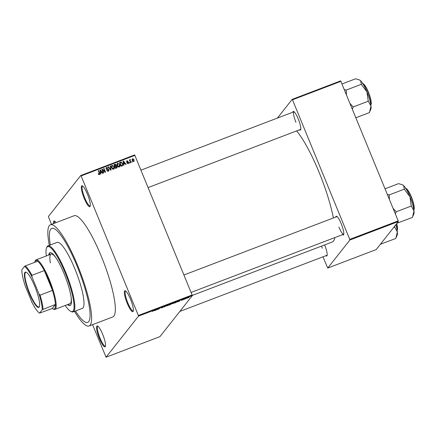 <?xml version="1.0" encoding="UTF-8"?>
<svg xmlns="http://www.w3.org/2000/svg" width="436" height="436" viewBox="0 0 436 436"><rect width="100%" height="100%" fill="white"/><g stroke="black" fill="none" stroke-linecap="round" stroke-linejoin="round"><path stroke-width="0.65" d="M87.445 194.2A11.189 2.278 69.1 0 1 90.154 206.321A11.189 2.278 69.1 0 1 84.181 198.331A11.189 2.278 69.1 0 1 82.355 185.872A11.189 2.278 69.1 0 1 87.445 194.2M82.747 186.128A10.6 2.158 -110.9 0 0 82.573 186.156A10.6 2.158 -110.9 0 0 84.807 198.015A10.6 2.158 -110.9 0 0 90.132 205.961A10.6 2.158 -110.9 0 0 90.279 205.868M130.484 299.151A11.189 2.278 69.1 0 1 133.198 311.271A11.189 2.278 69.1 0 1 127.225 303.282A11.189 2.278 69.1 0 1 125.394 290.823A11.189 2.278 69.1 0 1 130.484 299.151M125.786 291.079A10.6 2.158 -110.9 0 0 125.617 291.106A10.6 2.158 -110.9 0 0 127.852 302.966A10.6 2.158 -110.9 0 0 133.171 310.912A10.6 2.158 -110.9 0 0 133.323 310.819M102.683 334.352A11.189 2.278 69.1 0 1 105.392 346.473A11.189 2.278 69.1 0 1 99.419 338.483A11.189 2.278 69.1 0 1 97.593 326.024A11.189 2.278 69.1 0 1 102.683 334.352M97.986 326.281A10.6 2.158 -110.9 0 0 97.811 326.313A10.6 2.158 -110.9 0 0 100.046 338.167A10.6 2.158 -110.9 0 0 105.37 346.113A10.6 2.158 -110.9 0 0 105.517 346.021M324.64 244.923A10.012 2.038 69.1 0 1 327.027 255.665A10.012 2.038 69.1 0 1 325.856 255.714M179.834 311.435L327.038 255.267A9.423 1.918 -110.9 0 0 327.147 255.202M292.774 112.216A10.012 2.038 69.1 0 1 293.679 111.469A10.012 2.038 69.1 0 1 298.235 118.924A10.012 2.038 69.1 0 1 300.66 129.764A10.012 2.038 69.1 0 1 299.488 129.819M148.18 187.556L300.671 129.367A9.423 1.918 -110.9 0 0 300.78 129.307M335.769 217.057A10.012 2.038 69.1 0 1 336.679 216.31A10.012 2.038 69.1 0 1 341.23 223.766A10.012 2.038 69.1 0 1 343.661 234.606A10.012 2.038 69.1 0 1 342.489 234.661M338.935 227.145A9.423 1.918 -110.9 0 0 343.672 234.208A9.423 1.918 -110.9 0 0 343.775 234.148M74.523 311.369A54.173 11.02 -110.9 0 0 89.048 325.997A54.173 11.02 -110.9 0 0 77.63 265.388A54.173 11.02 -110.9 0 0 50.418 224.774A54.173 11.02 -110.9 0 0 49.333 245.359M89.048 325.997L112.744 316.956A54.173 11.02 -110.9 0 0 101.326 256.346A54.173 11.02 -110.9 0 0 74.12 215.733L50.418 224.774M333.393 217.962A62.413 12.699 -110.9 0 0 319.054 172.204A62.413 12.699 -110.9 0 0 296.594 130.925M75.51 310.993A50.342 10.241 -110.9 0 0 87.68 322.422A50.342 10.241 -110.9 0 0 77.068 266.096A50.342 10.241 -110.9 0 0 51.786 228.35A50.342 10.241 -110.9 0 0 50.32 244.978A50.342 10.241 -110.9 0 1 51.786 228.35L51.786 228.35A50.342 10.241 -110.9 0 1 77.068 266.096A50.342 10.241 -110.9 0 1 87.68 322.422A50.342 10.241 -110.9 0 1 75.51 310.993M51.448 224.382L48.369 216.55L80.807 175.479L134.669 154.927L192.358 295.581L138.495 316.133L138.359 315.484L192.222 294.932M187.24 298.224L186.515 298.3L188.428 297.565L187.224 298.175M184.433 299.287L184.09 299.418L184.532 298.862L185.589 298.475L184.352 299.085M181.736 300.322L182.308 299.957L181.278 300.208L182.848 299.608L181.719 300.273M181.392 300.322L181.823 300.235M182.461 299.652L182.106 299.783M175.648 302.639L174.64 303.025L175.245 302.262L177.245 301.761L175.626 302.584M176.733 301.701L177.18 301.603M170.073 304.769L169.01 305.173L169.609 304.41L171.468 303.838L170.051 304.715M170.956 304.094L171.266 304.077M164.574 306.868L163.822 306.622L164.454 306.851L166.247 305.696L164.541 306.786M157.26 309.658L157.516 309.026L158.846 308.944L159.674 308.203L159.069 308.966L157.178 309.456M152.36 311.369L154.284 310.258L152.344 311.375M152.698 311.233L152.987 311.233M92.574 324.651L106.057 357.204L159.919 336.652L192.358 295.581M106.057 357.204L138.495 316.133M154.388 310.754L155.668 309.729L156.524 309.936L154.349 310.661M161.233 307.963L162.715 307.429L161.227 307.751L162.366 307.167L163.222 307.004L161.614 307.658L163.059 307.298L161.216 307.969M162.715 307.429L163.031 307.238M166.225 305.936L168.819 304.982L166.171 305.996M171.855 303.788L174.455 302.829L171.8 303.848M177.501 301.935L178.782 300.911L179.637 301.118L177.463 301.843M183.458 299.663L183.115 299.794L183.431 299.592M185.807 298.764L185.464 298.894L185.78 298.698M189.039 297.532L188.695 297.663L189.011 297.466M132.054 161.478L132.272 162.023L131.934 162.154L131.71 161.609L132.054 161.478L131.792 161.81M130.315 161.118L130.904 162.546L130.56 162.677L129.432 159.919L129.775 159.789L129.955 160.23L130.162 159.587L130.549 159.609L130.059 161.445M130.342 160.083L129.841 160.922M129.699 162.377L129.923 162.917L129.579 163.048L129.361 162.508L129.699 162.377L129.443 162.71M128.696 162.415L128.233 163.62L127.034 163.053L128.097 163.217L128.38 162.612L126.598 161.854L127.05 160.775L128.168 161.255L127.225 161.162L126.92 161.669L128.696 162.415L128.418 162.764M128.625 163.347L128.233 163.62M127.71 163.664L128.38 162.612M126.674 161.031L127.05 160.775L126.707 161.206L127.225 161.162L126.663 161.985M123.797 163.947L123.966 165.19L123.606 165.331L123.099 161.146L123.459 161.004L126.102 164.377L125.748 164.514L124.985 163.495L123.486 164.345M119.317 167.021L118.091 166.803L117.219 165.636L117.24 163.489L117.725 163.135L119.846 164.579L120.064 166.067L119.317 167.021M113.687 169.173L112.461 168.95L111.589 167.784L111.611 165.636L112.096 165.282L114.216 166.726L114.434 168.22L113.687 169.173M99.397 174.623L98.749 174.564L98.171 173.724L98.492 173.544L99.228 174.177L99.484 173.751L98.258 170.623L98.601 170.492L99.653 173.065L99.397 174.623L99.724 174.389M98.852 174.623L99.484 173.751M134.98 155.358L81.118 175.91L138.359 315.484M100.689 172.765L100.852 174.013L100.493 174.149L99.986 169.964L100.345 169.827L102.994 173.196L102.634 173.332L101.871 172.313L100.373 173.163M102.482 169.882L103.724 172.912L103.386 173.043L101.833 169.261L102.198 169.119L104.885 171.604L103.643 168.569L103.986 168.438L105.539 172.225L105.169 172.362L102.482 169.882L102.226 170.214M106.847 167.8L106.455 168.65L106.716 168.999L108.035 169.015L108.929 169.718L108.82 170.868L108.308 171.223L106.651 170.378L108.161 170.77L108.52 170.525L107.817 171.201L108.586 169.855L106.106 168.77L106.199 167.68L106.657 167.359L108.15 168.1L106.847 167.8L106.166 168.46M110.564 165.925L111.038 170.122L110.706 170.253L108.133 166.852L108.488 166.715L110.668 169.751L110.204 166.061L110.564 165.925L110.237 166.339M117.126 166.514L117.082 167.675L115.48 168.432L113.927 164.645L114.99 164.236L116.325 164.83L116.281 165.767L117.126 166.514L116.853 166.863M122.625 163.489L122.685 165.511L121.11 166.28L119.557 162.497L121.088 161.99L122.625 163.489L122.363 163.827M134.097 159.701L133.738 161.522L132.201 160.459L132.571 158.666L134.097 159.701L133.83 160.039M134.103 161.26L133.738 161.522M132.206 158.927L132.571 158.666L132.228 159.102L132.724 159.064M322.983 256.809L327.73 268.064L376.208 249.566L398.346 221.532L349.874 240.029L349.737 239.38L398.21 220.883L398.346 221.532M327.73 268.064L349.874 240.029M277.416 118.074L292.185 99.375L340.663 80.878L398.21 220.883M340.968 81.309L292.491 99.806L349.737 239.38M192.32 295.412L332.21 242.035A62.413 12.699 -110.9 0 0 334.821 237.582M292.491 99.806L292.185 99.375M337.072 216.578A9.423 1.918 -110.9 0 0 336.952 216.605L184.03 274.958M321.512 246.117A9.423 1.918 -110.9 0 0 322.308 248.204M294.077 111.736A9.423 1.918 -110.9 0 0 293.957 111.763A9.423 1.918 -110.9 0 0 295.94 122.303M53.541 223.581A11.189 2.278 69.1 0 1 54.549 221.074A11.189 2.278 69.1 0 1 56.086 222.611M81.118 175.91L80.807 175.479M54.941 221.33A10.6 2.158 -110.9 0 0 54.767 221.363A10.6 2.158 -110.9 0 0 54.277 223.303M98.236 173.871L98.492 173.544M98.885 174.613L99.141 174.182M98.34 170.825L98.601 170.492M99.463 173.937L99.506 174.574M100.018 170.242L100.345 169.827M101.441 172.089L101.675 172.389M100.318 172.7L101.577 171.915L100.351 170.28L100.623 172.28L101.577 171.915M100.166 171.462L100.487 171.054M100.313 172.667L100.623 172.28M100.067 170.64L100.351 170.28M101.92 169.473L102.198 169.119M102.013 169.702L102.367 170.029M104.662 171.893L104.885 171.604M103.724 168.765L103.986 168.438M104.804 171.708L105.016 172.22M106.716 170.52L106.973 170.198M107.529 171.266L107.817 171.201M106.062 167.925L106.657 167.359M106.313 167.795L107.016 167.751M106.504 168.236L106.112 169.086M106.204 168.966L106.455 168.65M106.493 169.282L106.716 168.999M107.022 169.479L108.035 169.015M108.646 170.073L108.929 169.718M108.635 170.285L108.619 171.065M108.259 167.015L108.488 166.715M110.613 169.827L110.651 170.187M111.463 165.882L112.096 165.282M111.752 165.718L112.455 165.68M113.949 167.064L114.216 166.726M114.079 167.849L114.09 168.65L114.434 168.22M114.09 168.65L113.976 169.015M112.979 169.212L113.856 168.476L113.502 168.727L113.867 166.846L113.371 166.045L112.281 165.729L111.354 167.015M112.281 165.729L111.932 167.658L113.502 168.727L113.158 169.163M111.676 167.98L111.932 167.658M114.036 164.906L114.99 164.236M114.646 164.672L115.366 164.628M116.052 165.168L116.325 164.83M115.981 165.266L115.938 166.198L116.281 165.767M116.853 167.135L116.864 167.865M115.404 168.252L116.45 167.713M115.556 166.1L116.009 165.021L114.45 164.955L114.913 166.089L115.9 165.669L115.213 166.274L115.556 165.844M114.679 166.481L115.213 166.274M114.188 165.288L114.45 164.955M114.652 166.416L114.913 166.089M114.837 166.857L115.093 166.53L115.638 167.855L116.761 167.331L116.417 167.767M115.377 168.187L115.638 167.855M116.358 167.833L116.788 166.65L115.769 166.269L115.093 166.53M116.025 168.013L116.368 167.582M117.093 163.729L117.725 163.135M117.382 163.571L118.085 163.533M119.578 164.917L119.846 164.579M119.709 165.702L119.72 166.503L120.064 166.067M119.72 166.503L119.606 166.863M118.608 167.064L119.491 166.329L119.132 166.579L119.497 164.699L119.001 163.898L117.911 163.576L116.984 164.868M117.911 163.576L117.567 165.511L119.132 166.579L118.794 167.015M117.311 165.833L117.567 165.511M119.666 162.759L121.088 161.99M120.745 162.426L121.039 162.47M122.521 164.721L122.472 165.707M121.034 166.1L122.374 165.157L122.282 163.614L121.208 162.465L120.08 162.808L121.273 165.707L122.374 165.157M119.818 163.135L120.08 162.808M121.012 166.04L121.273 165.707M121.546 165.909L121.889 165.473M123.132 161.418L123.459 161.004M124.549 163.271L124.789 163.571M123.432 163.882L124.685 163.097L123.464 161.462L123.731 163.462L124.685 163.097M123.279 162.644L123.601 162.236M123.426 163.849L123.731 163.462M123.181 161.821L123.464 161.462M127.116 163.184L127.356 162.873M127.753 163.653L128.042 163.048M126.881 161.598L126.576 162.099M126.849 162.203L127.121 161.854M126.778 162.285L127.977 162.372M128.391 162.955L128.413 163.533M129.514 160.121L129.775 159.789M129.694 160.562L129.955 160.23M129.819 160.017L130.549 159.609M130.206 160.045L129.879 160.612M129.999 160.519L129.808 160.966M133.917 160.639L133.901 161.44M132.718 159.064L132.539 160.323L133.585 161.124L133.242 161.56L133.781 160.977L133.765 159.859L132.718 159.064L132.043 159.985M132.282 160.65L132.539 160.323M155.979 309.615L156.164 310.072M155.914 309.636L156.05 309.958M155.543 309.936L155.047 310.279L156.001 309.914L155.505 309.849M164.05 306.535L164.236 306.993M167.718 305.129L166.41 305.783M166.459 305.745L167.261 305.783L168.481 305.107L167.74 305.178M169.86 304.317L171.097 303.941M171.114 303.979L169.882 304.372M169.555 304.486L169.424 304.955L170.907 304.115M170.291 304.372L169.637 304.688M170.95 304.279L170.312 304.426M173.354 302.976L172.04 303.636M172.095 303.598L172.89 303.636L174.111 302.96L173.375 303.031M175.517 302.219L175.054 302.802L176.907 301.892L175.495 302.17M176.575 301.761L176.907 301.892M179.087 300.796L179.278 301.254M179.027 300.818L179.158 301.14M178.656 301.118L178.161 301.461L179.114 301.096L178.618 301.025M188.08 297.701L186.859 298.17L187.605 297.684M186.815 298.06L187.317 298.142M67.613 304.551A28.264 5.75 -110.9 0 0 70.114 305.489A28.264 5.75 -110.9 0 0 64.157 273.868A28.264 5.75 -110.9 0 0 49.96 252.678A28.264 5.75 -110.9 0 0 48.723 255.044M50.244 252.608A28.264 5.75 -110.9 0 0 49.263 254.837M65.215 305.473A34.738 7.069 -110.9 0 0 70.779 311.358A34.738 7.069 -110.9 0 0 65.1 272.674A34.738 7.069 -110.9 0 0 46.548 247.861A34.738 7.069 -110.9 0 0 46.32 255.959M46.548 247.861L46.859 247.125A35.327 7.189 69.1 0 1 47.982 245.871A35.327 7.189 69.1 0 1 65.727 272.358A35.327 7.189 69.1 0 1 73.172 311.887A35.327 7.189 69.1 0 1 71.499 311.696L70.779 311.358M73.172 311.887L82.328 308.394A35.327 7.189 -110.9 0 0 74.883 268.865A35.327 7.189 -110.9 0 0 57.138 242.378L47.982 245.871M50.369 262.924A26.498 5.39 69.1 0 1 51.132 254.123A26.498 5.39 69.1 0 1 55.928 257.769M71.172 297.723A26.498 5.39 69.1 0 1 70.022 303.636L54.941 309.391A26.498 5.39 69.1 0 1 53.688 309.249L52.969 308.906A25.909 5.27 -110.9 0 0 54.718 308.644A25.909 5.27 -110.9 0 0 55.405 304.486A25.909 5.27 -110.9 0 0 52.456 290.409A25.909 5.27 -110.9 0 0 44.319 270.576A25.909 5.27 -110.9 0 0 37.654 261.208A25.909 5.27 -110.9 0 0 35.196 261.039A25.909 5.27 -110.9 0 0 34.896 261.551A25.909 5.27 -110.9 0 0 34.662 262.352M68.152 304.35A28.264 5.75 -110.9 0 0 70.37 305.353M39.153 307.14A18.901 3.848 69.1 0 1 29.272 293.259A18.901 3.848 69.1 0 1 24.907 272.407A18.901 3.848 69.1 0 1 26.182 272.217A18.901 3.848 69.1 0 1 35.621 288.403A18.901 3.848 69.1 0 1 39.365 306.764A18.901 3.848 69.1 0 1 39.153 307.14M26.405 272.337A18.546 3.771 -110.9 0 0 25.74 272.32A18.546 3.771 -110.9 0 0 25.364 272.609A18.546 3.771 -110.9 0 0 29.234 292.038A18.546 3.771 -110.9 0 0 38.962 306.977A18.546 3.771 -110.9 0 0 39.344 306.688A18.546 3.771 -110.9 0 0 39.453 306.524M34.896 261.551L35.207 260.821A26.498 5.39 69.1 0 1 35.512 260.292A26.498 5.39 69.1 0 1 36.046 259.878A26.498 5.39 69.1 0 1 49.949 281.22A26.498 5.39 69.1 0 1 55.481 308.977A26.498 5.39 69.1 0 1 54.941 309.391M52.969 308.906A25.909 5.27 -110.9 0 1 52.26 308.47L55.405 304.486L42.259 309.696A25.321 5.15 -110.9 0 0 38.962 293.962L31.959 276.893A25.321 5.15 -110.9 0 0 24.509 266.418L21.8 269.846A25.321 5.15 -110.9 0 0 25.097 285.58L32.095 302.655A25.321 5.15 -110.9 0 0 39.551 313.124L42.259 309.696M38.962 293.962L40.068 295.139L52.456 290.409L44.319 270.576L31.932 275.307L31.959 276.893M39.551 313.124L52.26 308.47M24.509 266.418L25.266 265.938A25.909 5.27 69.1 0 1 31.932 275.307M37.654 261.208L25.266 265.938M40.068 295.139A25.909 5.27 69.1 0 1 43.017 309.217M355.912 117.747L369.417 112.597L370.998 106.079A15.93 3.243 -110.9 0 0 366.959 91.936L368.191 101.005L370.998 106.079A15.93 3.243 -110.9 0 1 370.823 109.191L369.962 111.235M352.348 109.065L353.193 106.962L368.273 101.207M353.193 106.962L350.108 103.599M361.428 84.508L366.959 91.936A15.93 3.243 -110.9 0 0 360.605 80.731L361.428 84.508M346.397 94.547L346.26 90.061L361.34 84.306M346.26 90.061L344.375 89.62M342.053 83.946L355.553 78.796L359.346 79.897L360.605 80.731A15.93 3.243 -110.9 0 0 359.716 80.077L359.346 79.897M353.204 107.098A18.285 3.722 -110.9 0 0 353.111 106.76M380.704 244.247L380.633 244.182A18.285 3.722 -110.9 0 0 380.661 244.149A18.285 3.722 -110.9 0 0 380.688 244.111L395.784 238.492L397.365 231.979A15.93 3.243 -110.9 0 0 395.79 224.769M393.648 227.483L394.64 227.107L397.365 231.979A15.93 3.243 -110.9 0 1 397.191 235.091L396.329 237.13M394.591 226.284L394.64 227.107M397.332 223.194L397.321 223.058A18.285 3.722 -110.9 0 1 397.267 223.123L412.418 217.439L413.998 210.92A15.93 3.243 -110.9 0 0 409.96 196.778L411.186 205.847L413.998 210.92A15.93 3.243 -110.9 0 1 413.824 214.032L412.963 216.076M395.348 213.907L396.188 211.803L411.273 206.048M396.188 211.803L393.108 208.441M404.423 189.349L409.96 196.778A15.93 3.243 -110.9 0 0 403.6 185.567L404.423 189.349M389.397 199.388L389.261 194.903L404.341 189.148M389.261 194.903L387.375 194.456M385.048 188.788L398.553 183.638L402.341 184.739L403.6 185.567A15.93 3.243 -110.9 0 0 402.711 184.919L402.341 184.739M396.204 211.94A18.285 3.722 -110.9 0 0 396.106 211.602M99.392 173.397L99.653 173.065M107.027 169.468L107.365 169.043M120.173 162.563L120.516 162.127M127.236 162.296L127.579 161.86M370.758 104.346A11.189 2.278 -110.9 0 0 368.6 93.364A11.189 2.278 -110.9 0 0 362.894 83.734M363.237 83.914A10.835 2.202 69.1 0 1 368.856 93.266A10.835 2.202 69.1 0 1 370.894 103.981M397.125 230.246A11.189 2.278 -110.9 0 0 396.488 223.886M396.695 223.63A10.835 2.202 69.1 0 1 397.261 229.876M413.759 209.187A11.189 2.278 -110.9 0 0 411.595 198.206A11.189 2.278 -110.9 0 0 405.889 188.575M406.238 188.755A10.835 2.202 69.1 0 1 411.851 198.108A10.835 2.202 69.1 0 1 413.895 208.822M99.397 174.057L99.054 174.493M128.337 163.053L127.993 163.489M126.963 161.331L126.62 161.767M293.957 111.763L141.03 170.116M191.181 292.398L343.672 234.208M36.046 259.878L51.132 254.123M370.458 104.629L370.829 104.346C371.87 104.749 371.21 101.038 368.845 93.217C364.828 83.374 362.567 83.102 362.485 83.723M396.7 223.619L397.567 228.535L397.403 229.865L396.825 230.524M413.459 209.471L413.829 209.187C414.87 209.591 414.205 205.879 411.84 198.058C407.829 188.216 405.567 187.943 405.48 188.565"/></g></svg>
